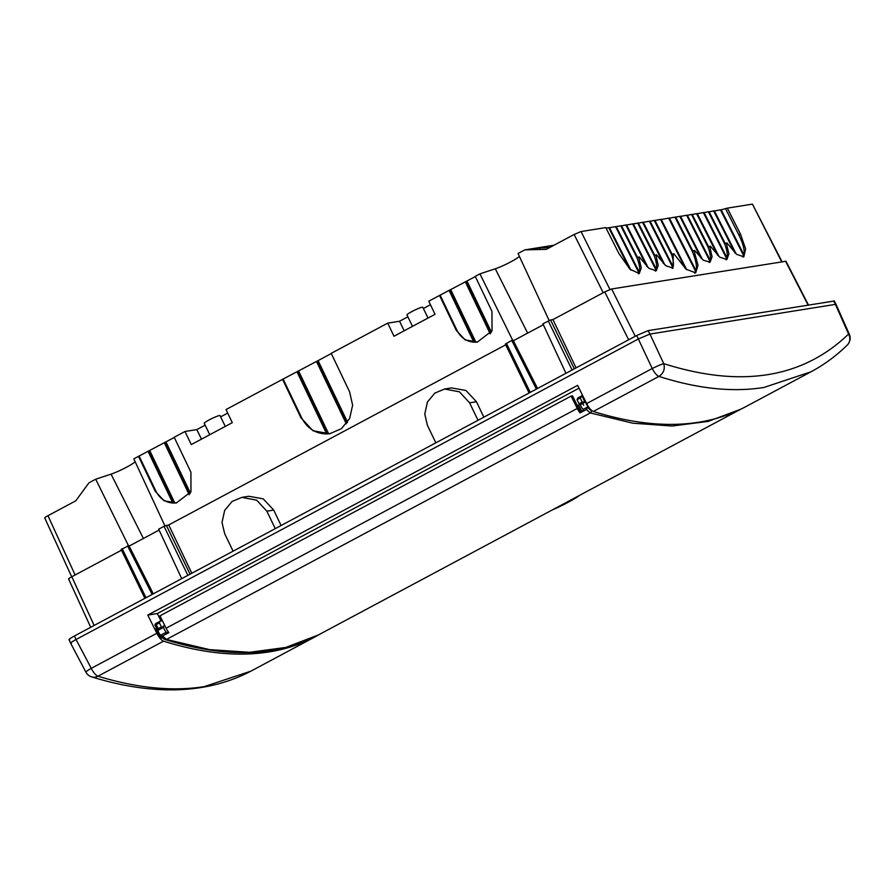 <?xml version="1.0" encoding="UTF-8"?>
<svg xmlns="http://www.w3.org/2000/svg" width="894" height="894" viewBox="0 0 894 894"><rect width="100%" height="100%" fill="white"/><g stroke="black" fill="none" stroke-linecap="round" stroke-linejoin="round"><path stroke-width="1.34" d="M71.319 643.311C69.732 643.389 71.308 642.127 76.035 639.523L638.405 338.949L649.949 334.065L638.405 338.949L76.046 639.523L91.255 668.343A9.756 0.905 152.2 0 0 85.902 672.12A9.756 9.756 0 0 0 91.702 676.903A9.756 8.683 106.9 0 1 91.691 676.903C149.242 694.627 205.017 695.588 251.438 670.858M233.099 551.185L224.685 533.718L222.014 522.454L224.685 510.362L232.071 501.478L241.827 497.377L256.712 500.182L266.848 511.178L275.263 528.645L74.414 636.003C69.687 638.595 68.123 639.858 69.698 639.791M785.971 261.249L611.664 288.974L604.757 291.902L552.95 319.594L576.049 367.892M565.947 373.29L542.915 323.807L550.57 319.974L552.95 319.594M543.34 324.723L513.379 340.737M529.103 392.98L505.345 344.056L511.77 340.458L513.122 340.234L537.54 388.477M187.863 575.367L164.038 526.309L168.72 524.946L505.725 344.827M164.038 526.309L158.685 529.159L181.717 578.653M129.149 546.089L159.11 530.075M153.31 593.828L128.892 545.597L121.249 549.43M94.127 625.465L71.811 576.742L121.495 550.19M71.811 576.742C68.883 578.34 67.944 579.1 68.983 579.01M90.707 627.286L68.603 579.021M127.54 545.809L152.159 594.443M168.72 524.946L191.819 573.255M241.827 497.377L248.767 496.271L263.238 498.852L273.72 510.083L281.107 525.527M593.348 411.452L658.934 376.396A9.756 3.274 61.9 0 1 652.229 368.518L586.643 403.574A9.756 3.274 -118.1 0 0 593.348 411.452A1263.032 423.689 -118.1 0 0 698.963 422.191A1263.032 423.689 -118.1 0 0 745.853 406.614L811.003 371.792L763.923 387.471C732.51 392.466 697.51 388.778 658.934 376.396C663.594 373.334 665.192 369.088 663.728 363.646A9.756 0.726 155 0 0 652.229 368.518L636.696 335.485L478.011 420.292L469.585 402.825L459.46 391.829L444.564 389.024L451.504 387.918L465.942 390.477L476.457 401.73L483.844 417.174M275.263 528.645L478.011 420.292M444.564 389.024L434.808 393.125L427.433 402.009L424.762 414.101L427.421 425.365L435.836 442.832M834.314 300.999L648.195 330.612L649.904 334.043M636.696 335.485L648.195 330.612M511.77 340.458L536.389 389.091M135.128 461.673A15.41 1.665 -25.9 0 1 126.758 467.104A15.41 1.665 -25.9 0 1 111.068 474.144L95.703 479.206L88.964 482.805L75.755 500.841L47.963 515.704C45.035 517.291 44.097 518.051 45.136 517.972M549.139 320.51L518.039 253.483L524.778 249.884L554.079 245.202M519.358 256.31A15.41 1.665 -25.9 0 1 510.988 261.752A15.41 1.665 -25.9 0 1 495.298 268.792L479.933 273.855L475.228 276.369L491.946 311.324L492.046 330.78L477.374 342.078L465.115 339.899L456.264 330.389L439.546 295.445L428.762 301.2L435.032 314.308L393.997 336.245L387.728 323.136L331.205 353.342L349.588 391.796L352.627 405.183L349.666 418.448L341.43 428.673L329.718 433.735L313.023 430.763L300.932 417.8L282.549 379.347L318.096 360.606L347.531 422.158M475.329 276.57L439.546 295.445M430.45 304.731L423.387 308.508M407.876 316.8L399.562 321.237L387.728 323.136M331.294 353.543L318.096 360.606M174.296 437.457L138.514 456.331L155.232 491.275L164.105 500.796L176.341 502.964L190.958 491.778L190.914 472.211L174.196 437.255L184.991 431.489L191.26 444.597L232.295 422.672L226.026 409.564L282.549 379.347M184.991 431.489L196.825 429.601L205.139 425.153M220.65 416.861L227.713 413.095M164.909 525.873L133.809 458.846L138.514 456.331M752.513 204.279L781.658 261.763M669.36 218.024L696.091 270.837C697.152 266.479 695.901 260.02 692.336 251.471L674.948 217.13L668.757 218.281M660.599 219.589L668.678 218.136L695.8 271.698L694.817 273.195M685.441 268.658L660.532 219.432L654.33 220.583M650.05 221.109L673.093 266.647C673.83 263.942 673.35 259.986 671.64 254.79L654.252 220.438L649.435 221.366M672.165 268.412L672.78 267.474L649.368 221.22L642.641 222.461M663.471 263.596L642.574 222.304L637.757 223.243M633.31 223.791L656.308 269.217C657.068 266.155 656.375 261.685 654.24 255.807L637.679 223.098L632.706 224.048M655.347 271.106L656.006 270.077L632.639 223.902L625.912 225.132M646.843 266.479L625.845 224.986L620.872 225.947M616.212 226.528L639.299 272.134C640.171 268.971 639.433 264.244 637.076 257.953L620.794 225.791L615.608 226.785M638.394 273.821L638.975 272.949L615.541 226.64L608.814 227.869M629.566 268.87L608.747 227.724L606.076 228.149M671.64 254.79L673.26 253.918L673.048 268.122L665.84 265.741L656.542 254.835L655.861 254.935L658.23 265.384L656.23 270.804L648.843 268.289L639.378 256.98L638.696 257.092L641.266 267.898L639.277 273.519L629.946 269.239L618.927 253.55L605.786 227.59L581.044 231.546L574.138 234.474L603.204 292.729M524.778 249.884L546.346 249.325L574.138 234.474M720.542 209.989L727.347 208.134L752.089 204.178M713.747 211.073L720.463 209.844L743.73 255.807L742.959 257.081M708.484 211.923L713.669 210.928L734.913 252.89M703.444 212.727L708.417 211.777L724.688 243.939L726.99 242.956L736.477 254.287L743.842 256.79L745.618 248.856L740.478 234.094L727.347 208.134M696.649 213.811L703.366 212.582L726.71 258.69L726.006 259.796M691.598 214.627L696.571 213.666L717.647 255.304M686.715 215.409L691.531 214.471L708.082 247.191L710.384 246.208L719.726 257.148L726.889 259.495L728.889 253.907L726.319 243.067M679.921 216.493L686.637 215.253L709.925 261.283L709.199 262.49M675.026 217.276L679.842 216.348L701.019 258.176M695.141 271.72L696.091 270.837M692.336 251.471L693.956 250.611L698.024 265.216L695.677 272.882L686.033 269.183L673.942 253.807L673.26 253.918M661.202 219.332L686.76 269.798M654.933 220.326L672.221 254.477M673.093 266.647L672.132 267.518M693.956 250.611L694.638 250.499L703.422 260.243L710.071 262.188L712.071 256.79L709.713 246.319M743.07 255.807L743.998 254.891C744.836 250.231 743.126 243.581 738.857 234.966L725.727 209.006M714.351 210.828L736.254 254.097M721.145 209.732L743.998 254.891M709.087 211.666L725.269 243.626M726.051 258.712L727.001 257.818C727.738 254.622 726.967 249.996 724.688 243.939M709.266 261.283L710.216 260.377C710.875 257.304 710.171 252.913 708.082 247.191M675.629 217.018L692.917 251.169M680.524 216.236L702.371 259.405M687.318 215.152L710.216 260.377M692.202 214.37L708.663 246.878M697.253 213.554L719.022 256.567M704.047 212.47L727.001 257.818M512.687 340.312L479.933 273.855M176.599 502.931L172.799 503.054C165.2 502.327 159.579 498.371 155.914 491.175L139.196 456.219M172.799 503.054L148.113 451.448M174.174 503.043L149.264 450.967M149.745 450.587L174.844 503.076M189.204 494.773L164.34 442.787M190.009 493.555L165.491 442.295M165.96 441.915L190.355 492.94M201.463 439.144L196.825 429.601M225.288 426.416L220.047 415.632A8.784 0.95 154.1 0 0 209.084 419.957A8.784 0.95 154.1 0 0 204.245 423.298L209.777 434.696M283.219 379.246L301.613 417.688C307.078 428.304 315.437 433.724 326.701 433.948L297.009 371.87M326.701 433.948L328.042 433.858L298.16 371.39M298.63 371.01L328.679 433.847L328.042 433.858M330.009 433.691L328.679 433.847M346.302 423.845L316.476 361.467M347.151 422.717L317.627 360.986M404.2 330.791L399.562 321.237M428.025 318.052L422.784 307.268A8.784 0.95 154.1 0 0 411.821 311.593A8.784 0.95 154.1 0 0 406.982 314.945L412.514 326.344M440.228 295.333L456.946 330.288C460.6 337.485 466.232 341.441 473.82 342.167L449.146 290.561M450.766 289.701L475.876 342.19L473.82 342.167M475.876 342.19L477.631 342.033M466.992 281.029L491.387 332.054M491.029 332.669L466.512 281.409M490.236 333.887L465.361 281.901M475.206 342.156L450.297 290.081M128.457 545.664L95.703 479.206M546.603 249.191L527.494 249.694L539.652 247.75L549.799 247.482M540.434 249.359L539.652 247.75M639.299 272.134L638.338 272.994M637.076 257.953L638.696 257.092M609.417 227.612L630.996 270.223M621.475 225.69L637.657 257.651M654.24 255.807L655.861 254.935M656.308 269.217L655.358 270.1M626.515 224.875L648.228 267.764M638.361 222.986L654.821 255.494M643.255 222.204L664.879 264.926M586.643 403.574L577.602 385.359L147.789 615.072L156.841 633.287A9.756 3.274 61.9 0 0 163.546 641.166A1263.032 423.689 61.9 0 0 269.15 651.905A1263.032 423.689 61.9 0 0 316.04 636.327A1263.032 423.689 61.9 0 0 321.013 633.544M160.931 620.838L157.378 613.541L579.01 388.197M157.378 613.541L147.789 615.072M162.216 637.757A5.856 1.967 -118.1 0 1 162.037 637.891A5.856 1.967 -118.1 0 1 161.825 637.97A5.856 1.967 -118.1 0 1 157.567 633.701A5.856 1.967 -118.1 0 1 156.316 627.733M835.409 304.385L649.949 334.065L663.728 363.646C740.992 388.141 802.622 378.274 848.596 334.054L835.409 304.385L836.08 304.463L849.3 334.2A9.756 1.207 156 0 0 848.596 334.054A9.756 9.13 -134.3 0 1 847.199 345.151L847.199 345.151A9.756 9.756 0 0 0 849.3 334.2M71.33 643.311C69.654 643.423 71.218 642.16 76.046 639.523L74.414 636.003M163.546 641.166L97.96 676.21C137.352 688.156 172.765 691.621 204.19 686.626L250.901 671.148L316.04 636.327M156.841 628.784A5.856 1.967 61.9 0 0 158.875 634.125A5.856 1.967 61.9 0 0 162.216 637.5M160.976 635.5A3.9 1.307 -118.1 0 1 157.936 630.058M167.871 632.36A3.9 1.307 61.9 0 0 167.882 631.253M165.178 626.303A3.9 1.307 61.9 0 0 164.071 625.778A3.9 1.307 61.9 0 0 163.926 625.822A3.9 1.307 61.9 0 0 164.34 629.342A3.9 1.307 61.9 0 0 167.167 632.729M589.548 408.223A5.856 1.967 -118.1 0 1 585.101 400.456M583.369 409.597A3.9 1.307 -118.1 0 1 580.452 404.323M588.096 406.759L583.38 409.273L583.313 410.324L580.072 412.056L580.016 412.883A9.756 3.274 -118.1 0 1 577.278 408.446L571.132 396.087L572.495 395.863L578.586 408.133A5.856 1.967 61.9 0 0 580.91 411.609M571.132 396.087L159.981 615.832L166.116 628.191A9.756 3.274 61.9 0 0 168.865 632.628L162.507 636.025L160.954 635.813L160.998 635.019L165.736 632.494A3.9 1.307 61.9 0 0 166.608 633.03M740.78 409.195L318.264 635.008L285.812 647.424L249.538 652.307L209.665 649.647L166.485 639.445L162.507 636.025M580.016 412.883L586.375 409.486L590.308 412.939L632.796 423.197L672.154 426.025L708.126 421.398L740.478 409.34M581.67 411.195L578.697 405.071L580.251 404.244M577.189 405.317L578.697 405.071M582.597 395.416L578.239 397.741A9.756 3.274 61.9 0 0 577.703 398.333L577.032 399.685L580.228 397.975L582.653 395.539M585.447 401.853L582.217 402.077L580.228 397.975M586.375 409.486L588.118 406.792M582.419 403.54A3.9 1.307 -118.1 0 1 583.737 405.273M577.032 399.685L579.055 403.764L580.742 404.434L585.469 401.909M579.055 403.764L582.217 402.077M163.926 625.822L163.356 626.124A3.9 1.307 61.9 0 0 163.099 627.644L161.412 626.973L159.389 622.894L160.06 621.553L155.936 623.453M155.221 624.135L154.919 624.738L156.182 624.604L159.389 622.894M157.31 629.734L158.316 630.203L163.099 627.644M588.073 407.53A7.811 2.626 -117.6 0 0 591.258 410.357A1.956 1.743 -72.4 0 1 590.308 412.939L166.485 639.445A1.956 1.743 107.3 0 1 165.222 639.59C163.803 638.562 165.301 640.73 161.043 636.137L160.954 635.813M168.441 632.058L165.669 633.533L165.736 632.494M160.06 621.553A9.756 3.274 -118.1 0 1 160.596 620.961A9.756 3.274 -118.1 0 1 162.384 621.174L162.73 621.364M161.412 626.973L158.238 628.672L156.182 624.604M157.534 629.901L158.238 628.672M579.502 495.388A24.037 2.604 -25.9 0 1 552.213 509.982M556.202 507.848A21.054 2.28 154.1 0 0 575.512 497.522M122.187 548.67L146.013 597.728M166.34 525.326L190.064 574.194M273.72 510.083L266.848 511.178M476.457 401.73L469.585 402.825M835.421 304.385L833.644 300.932M785.535 261.149L808.075 305.022M635.254 336.256L611.664 288.974M604.757 291.902L628.65 339.787M550.57 319.974L574.294 368.831M572.093 370.015L548.268 320.946M506.417 343.318L530.243 392.377M75.118 574.976L47.963 515.704M609.954 289.5L581.044 231.546M738.857 234.966L740.478 234.094M527.628 333.127L495.298 268.792M155.232 491.275L155.914 491.175M300.932 417.8L301.613 417.688M456.264 330.389L456.946 330.288M143.398 538.479L111.068 474.144M847.132 345.218A9.756 9.13 -134.3 0 0 847.199 345.151C835.991 356.069 823.754 365.054 810.467 372.072M156.841 633.287L91.255 668.343A9.756 3.274 -118.1 0 0 97.96 676.21A9.756 8.683 106.9 0 1 91.702 676.903M166.116 628.191L577.278 408.446M584.754 401.574L582.217 396.366M582.53 395.751L577.703 398.333M69.017 639.668L70.626 643.199M144.873 598.343L121.115 549.408M834.292 300.954L836.069 304.418M808.422 304.966L785.938 261.182M44.734 517.928L71.699 576.798M752.491 204.223L782.015 261.707M70.66 643.244L85.902 672.12M318.253 635.019C276.626 656.822 225.623 658.342 165.234 639.579M160.596 620.961L155.768 623.543M157.288 629.667L154.919 624.973"/></g></svg>
